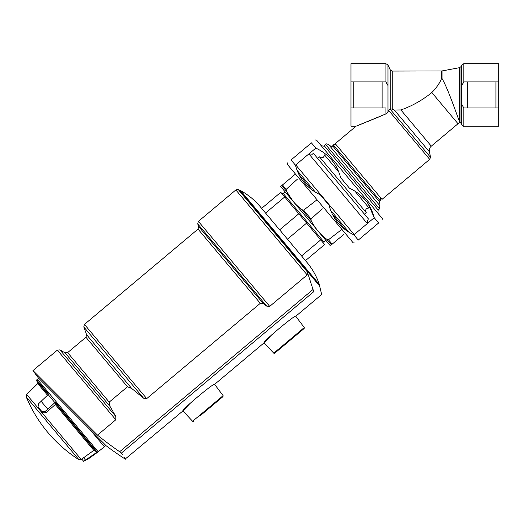 <?xml version="1.0" encoding="UTF-8"?>
<svg xmlns="http://www.w3.org/2000/svg" width="525" height="525" viewBox="0 0 525 525"><rect width="100%" height="100%" fill="white"/><g stroke="black" fill="none" stroke-linecap="round" stroke-linejoin="round"><path stroke-width="0.79" d="M467.604 107.966L467.604 81.92M495.922 107.966L495.922 81.92M460.996 123.237L459.729 122.227L458.003 123.736L431.839 92.557C436.177 88.128 439.327 83.659 441.282 79.15L442.03 78.487C448.573 89.88 457.387 116.675 459.408 121.255C459.841 122.548 459.841 122.548 459.408 121.255L459.408 67.699L460.996 66.649L460.996 123.237L461.764 124.891L461.764 104.39L463.824 107.966L463.824 126.203L498.75 126.203L498.75 63.689L463.824 63.689L461.764 65.002L461.764 85.496L463.824 81.92L463.824 63.689M498.75 81.92L463.824 81.92M461.764 104.39L461.764 85.496M498.75 107.966L463.824 107.966M431.839 92.557C422.29 100.275 411.981 106.07 400.903 109.948L394.327 110.02L392.247 109.161L392.247 71.072L442.03 70.947L442.03 78.487M388.664 110.453L387.968 111.963L387.968 85.496L385.908 81.92L350.982 81.92L350.982 126.203L356.035 126.203L335.239 143.653L382.003 199.382L429.699 159.351L388.664 110.453L390.187 108.806L392.247 109.161M350.982 81.92L350.982 63.689L385.908 63.689L385.908 81.92M382.128 115.553L356.035 126.203L385.908 113.925L387.968 111.963M358.772 125.121L363.549 123.211M367.677 121.544L378.709 116.996M385.908 113.925L385.908 107.966L350.982 107.966M380.54 197.636L380.258 200.839L379.385 201.574L332.627 145.845C332.752 146.475 331.682 146.383 329.424 145.563L379.109 204.776L329.424 145.563M379.837 205.643L379.555 208.845L325.493 144.414C325.618 143.601 326.688 143.692 328.696 144.69L379.837 205.643L379.109 204.776L379.385 201.574M379.555 208.845L378.164 210.02L324.096 145.583C324.063 146.377 323 146.285 320.893 145.3M377.882 213.222L378.164 210.02M382.128 220.047L382.266 218.446L316.509 140.077L314.908 139.939M378.643 222.968L374.24 217.718C370.637 204.12 362.368 194.27 349.44 188.167L340.633 177.667C336.965 163.99 328.696 154.14 315.833 148.109L311.423 142.859C316.004 139.02 316.004 139.02 311.423 142.859C316.004 139.02 316.004 139.02 311.423 142.859L291.053 159.954C286.473 163.8 286.473 163.8 291.053 159.954L295.457 165.204C299.06 178.802 307.328 188.652 320.257 194.762L329.063 205.262C332.732 218.938 341.001 228.788 353.863 234.813L358.273 240.063C353.692 243.908 353.692 243.908 358.273 240.063C353.692 243.908 353.692 243.908 358.273 240.063L378.643 222.968C383.224 219.122 383.224 219.122 378.643 222.968M358.227 193.384L365.348 200.045M368.13 203.798L374.24 217.718L367.342 223.506M328.473 156.542L331.688 159.935M337.017 168.105L338.645 171.76L324.496 154.895C323.754 157.92 322.081 158.576 319.476 156.877L317.651 158.412M315.833 148.109L308.93 153.897M295.739 164.968L295.66 165.907L295.746 164.922L354.191 234.583L367.336 223.552L308.884 153.897L295.746 164.922M354.788 242.99L353.187 242.845L290.056 167.613L287.431 164.482L287.569 162.881M345.588 229.963L332.404 214.252M311.981 189.912L298.797 174.202M368.675 219.22L313.386 153.333L312.349 154.199L308.884 153.897M319.476 156.877L366.24 212.605L364.409 214.141M366.24 212.605C365.019 209.744 365.958 208.215 369.062 208.012L354.907 191.146M353.811 81.92L353.811 107.966M382.128 81.92L382.128 107.966M312.841 289.629L119.661 451.73L121.347 453.121L119.661 451.73A337.956 337.956 0 0 1 97.506 435.127L32.983 370.565L97.506 435.127L115.802 419.777L115.795 416.45L110.132 406.56L109.193 402.124L127.49 386.767L131.696 388.461L143.548 398.167L146.718 398.619L260.295 303.319L263.412 303.713L266.707 306.121L269.712 306.37L307.178 274.936L307.525 272.108L306.922 270.821L313.753 291.677C324.358 295.391 324.358 295.391 313.753 291.677L121.347 453.121L122.279 454.532M26.25 396.907A136.402 136.402 0 0 0 78.934 459.697L26.25 396.907L26.69 394.485L37.741 383.565L37.82 382.305L48.149 394.61L48.615 394.19L36.665 379.949L38.653 378.19L38.273 377.81A341.001 341.001 0 0 1 32.983 370.565L34.525 372.107M124.3 457.577L124.858 458.423M125.252 459.008L182.943 410.924C180.81 410.471 214.528 382.174 214.607 384.359L264.095 342.832C261.962 342.372 295.68 314.081 295.759 316.26L321.687 294.499L319.594 285.928L239.229 190.148L306.922 270.821M121.347 453.121C126.728 461.239 126.728 461.239 121.347 453.121M38.273 377.81L106.221 445.817A341.001 341.001 0 0 0 125.39 459.217M264.429 342.444L271.674 334.858M183.277 410.537L190.523 402.951M317.041 199.769L303.627 210.151L302.006 209.724C295.345 204.743 290.115 198.509 286.322 191.028L281.741 185.574C280.291 186.795 280.291 186.795 281.741 185.574L282.483 184.951L286.178 189.361L286.322 191.028L293.062 201.298M303.627 210.151L311.023 218.964L311.161 220.631C314.961 228.113 320.184 234.347 326.852 239.328L328.473 239.754L332.168 244.164L343.77 234.426M341.88 229.373L328.473 239.754M295.463 174.057L282.483 184.951M286.178 189.361L297.399 179.163M311.023 218.964L322.238 208.766M280.645 186.493L330.33 245.707M326.852 239.328L331.426 244.781C329.976 246.002 329.976 246.002 331.426 244.781L332.168 244.164M320.723 239.879L301.567 255.957L306.941 262.362L305.478 260.617L324.64 244.545L280.796 192.301L261.64 208.373L260.183 206.633L265.558 213.038L284.714 196.967M301.567 255.957L287.477 239.164L306.633 223.086M301.567 255.951L279.648 229.832L298.804 213.76M279.648 229.832L265.558 213.038L279.648 229.832M240.004 191.074L240.575 190.588L319.338 284.452C316.588 276.314 312.454 268.951 306.941 262.362M280.954 347.97L304.165 328.493L274.68 353.233L273.742 353.174L304.27 327.561L295.759 316.26M199.802 416.069L223.013 396.592L199.802 416.069M37.367 379.293L98.214 451.808L105.873 445.469M36.665 379.949L36.737 381.019L48.149 394.61L38.404 403.915L38.069 407L42.059 411.758L44.92 411.685L55.355 402.229L97.191 452.091L83.639 461.311L81.966 459.316L81.401 459.683L26.69 394.485M44.92 411.685L45.878 412.827L55.315 404.512L55.696 403.607L55.151 402.957L96.154 451.822L95.058 450.522L93.804 450.378L83.587 457.761L81.867 459.198L83.547 461.206M97.191 452.091L96.154 451.822L90.668 445.285M38.909 408.004L42.899 412.762L45.878 412.827M55.355 402.229L55.151 402.957M42.059 411.758L42.899 412.762M441.282 79.15L441.282 71.072M390.187 108.806L390.187 69.759L392.247 71.072M387.968 85.496L387.968 65.002L385.908 63.689M429.699 159.351L430.487 157.264L389.911 108.911M458.003 123.736L431.288 146.153L400.903 109.948M431.288 146.153C429.588 147.696 428.964 149.586 429.411 151.837L394.327 110.02M380.258 200.839L333.5 145.117C333.539 144.316 334.609 144.408 336.702 145.392M302.006 209.724L311.161 220.631M281.603 193.259L283.205 193.397L323.971 241.986L323.833 243.587M297.189 170.468L315.374 192.137M330.796 210.518L348.987 232.194M307.525 272.108L238.337 189.656L307.059 271.038M238.337 189.656C238.475 189.269 237.648 189.368 235.856 189.945L307.178 274.936M235.856 189.945L198.398 221.379L269.712 306.37M198.398 221.379L197.722 223.899L266.707 306.121M197.722 223.899L198.699 226.59L263.412 303.713M198.699 226.59L198.023 229.11L260.295 303.319M198.023 229.11L84.453 324.411L146.718 398.619M84.453 324.411L83.777 326.931L143.548 398.167M83.777 326.931L86.618 334.74L131.696 388.461M86.618 334.74L85.943 337.26L127.49 386.767M85.943 337.26L67.646 352.61L109.193 402.124M67.646 352.61L65.047 352.839L110.132 406.56M65.047 352.839L59.948 349.893L115.795 416.45M59.948 349.893L57.35 350.116L115.802 419.777M182.943 410.924L192.59 421.273L223.118 395.66L214.607 384.359M89.952 429.555L104.363 446.736M88.804 458.102L89.047 458.391L98.214 451.808M41.062 401.205L47.644 409.047M48.149 394.61L54.882 402.636M55.315 404.512L93.804 450.378M37.741 383.565L47.499 395.2M85.496 460.038L83.587 457.761M460.996 66.649L461.764 65.002M463.824 126.203C463.778 126.597 463.096 126.157 461.764 124.891M459.408 67.699L442.03 70.947M390.187 69.759L387.968 65.002M430.487 157.264A68.198 68.198 0 0 0 429.411 151.837M333.5 145.117L332.627 145.845M325.493 144.414L324.096 145.583M385.908 113.131L387.102 113.131M323.971 241.986L325.802 240.45M283.205 193.397L285.036 191.861M353.207 234.498L354.191 234.583M367.638 220.087L367.336 223.552M32.983 370.565L57.35 350.116M318.767 284.937L319.338 284.452M240.575 190.588C248.115 194.716 254.651 200.064 260.183 206.633M273.742 353.174L264.095 342.832M304.27 327.561L304.165 328.493M192.59 421.273L193.528 421.332M223.118 395.66L223.013 396.592M89.047 458.391L83.639 461.311M78.934 459.697L81.401 459.683"/></g></svg>
